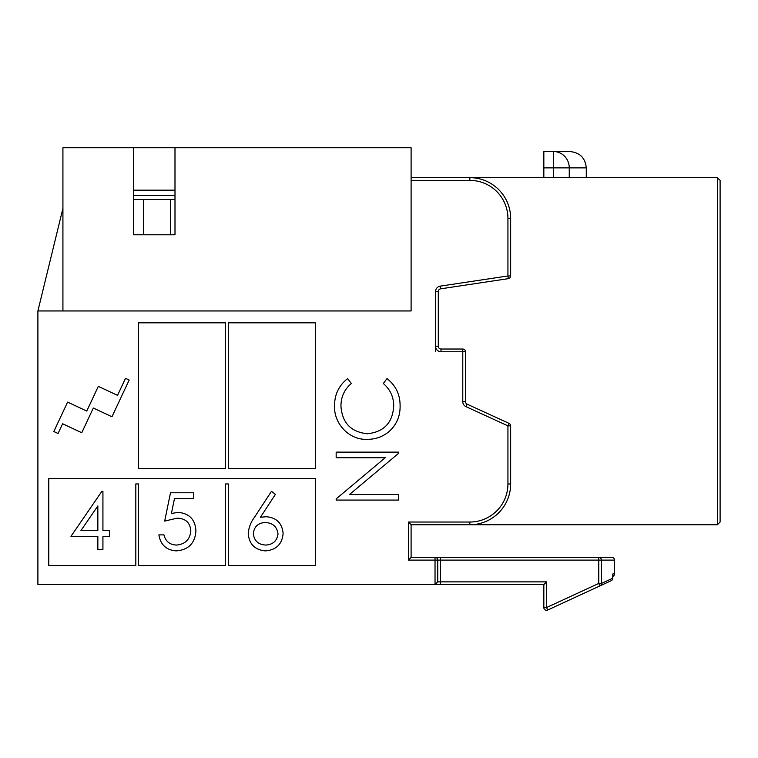 <?xml version="1.0" encoding="UTF-8"?>
<svg xmlns="http://www.w3.org/2000/svg" width="758" height="758" viewBox="0 0 758 758"><rect width="100%" height="100%" fill="white"/><g stroke="black" fill="none" stroke-linecap="round" stroke-linejoin="round"><path stroke-width="1.14" d="M611.213 580.694A2.719 2.719 0 0 0 612.786 578.221L612.786 578.221A2.719 2.71 -114.8 0 1 611.213 580.694L599.9 585.915L611.213 580.694L599.9 585.915L598.763 583.442L598.763 560.105L440.474 560.105L440.474 557.386L611.839 557.386A2.719 2.719 0 0 1 614.558 560.105L601.416 560.105L601.416 583.442L612.786 578.221L612.786 573.986L614.558 573.872L614.558 560.105M612.786 576.421A2.719 2.719 0 0 0 614.558 573.872M411.101 180.385L411.101 310.951L37.9 310.951L37.9 584.589L440.474 584.589L435.035 584.589L435.035 560.105L408.373 560.105L408.373 522.025L469.856 522.025A38.08 38.08 0 0 0 507.936 483.945L507.936 425.854L465.952 406.629A5.439 5.439 0 0 1 462.778 401.683L462.778 351.75L441.014 351.75A5.439 5.439 0 0 1 435.575 346.311L435.575 291.527A5.439 5.439 0 0 1 440.209 286.145L507.936 275.969L507.936 218.465A38.08 38.08 0 0 0 469.856 180.385L411.101 180.385L411.101 177.666L717.381 177.666L720.1 180.385L720.1 522.025L717.381 524.744L720.1 522.025M53.827 431.52L58.053 433.5L62.611 423.769L81.75 432.733L93.329 408.031L111.966 416.758L129.173 380.023L125.525 378.308L117.547 395.354L98.322 386.362L86.753 411.063L67.614 402.1L53.827 431.52M225.59 468.52L225.59 322.832L138.543 322.832L138.543 468.52L225.59 468.52M228.31 322.832L228.31 468.52L315.347 468.52L315.347 322.832L228.31 322.832M315.347 478.506L48.777 478.506L48.777 565.544L135.824 565.544L135.824 483.945L138.543 483.945L138.543 565.544L225.59 565.544L225.59 483.945L228.31 483.945L228.31 565.544L315.347 565.544L315.347 478.506M349.552 494.481L398.5 494.481L398.5 500.081L336.164 500.081L336.164 498.906L385.225 457.718L336.164 457.718L336.164 452.128L398.5 452.128L398.5 453.398L349.552 494.481M366.976 439.337C349.078 440.114 333.643 423.447 334.572 405.795C334.515 394.577 338.854 385.509 347.609 378.602L351.352 383.501C344.407 389.423 340.939 396.974 340.958 406.146C342.123 422.85 350.935 432.051 367.393 433.747C384.022 431.994 392.796 422.661 393.705 405.757C393.62 396.775 390.152 389.356 383.321 383.501L387.025 378.602C395.761 385.509 400.12 394.548 400.101 405.719C400.319 415.981 396.68 424.546 389.205 431.435C382.771 436.788 375.362 439.422 366.976 439.337M174.994 199.42L133.645 199.42M543.837 584.589L440.474 584.589L440.474 581.869L546.556 581.869L546.556 607.537L598.763 583.442L601.416 583.442A2.719 2.653 -114.8 0 1 599.9 585.915L547.702 610.01L546.556 607.537L543.837 607.537L543.837 584.589L546.556 581.869M507.936 218.465L510.655 218.465A40.799 40.799 0 0 0 469.856 177.666A40.799 40.799 0 0 1 510.655 218.465L510.655 275.969A2.719 2.719 0 0 1 508.334 278.65L440.616 288.836A2.719 2.719 0 0 0 438.295 291.527L438.295 346.311A2.719 2.719 0 0 0 441.014 349.031L462.778 349.031A2.719 2.719 0 0 1 465.497 351.75L465.497 401.683A2.719 2.719 0 0 0 467.089 404.156L509.063 423.381A2.719 2.719 0 0 1 510.655 425.854L510.655 483.945A40.799 40.799 0 0 1 469.856 524.744L411.101 524.744L411.101 557.386L435.035 557.386L435.035 560.105L437.754 560.105L437.754 581.869L435.035 584.589M440.474 557.386L435.035 557.386A2.719 2.719 0 0 1 437.754 560.105A2.719 2.719 0 0 0 435.035 557.386M507.936 483.945L510.655 483.945A40.799 40.799 0 0 1 469.856 524.744L717.381 524.744L717.381 177.666L720.1 180.385M543.837 167.869L543.837 151.553L569.95 151.553L553.624 151.553L553.624 167.869L543.837 167.869L543.837 177.666M62.923 208.346L37.9 310.951M143.442 199.42L143.442 234.781M170.645 199.42L170.645 234.781M508.334 278.65L507.936 275.969L510.655 275.969A2.719 2.719 0 0 1 508.334 278.65M509.063 423.381L507.936 425.854L510.655 425.854A2.719 2.719 0 0 0 509.063 423.381M411.101 524.744L408.373 522.025M411.101 557.386L408.373 560.105M543.837 607.537A2.719 2.719 0 0 0 547.702 610.01A2.719 2.719 0 0 1 543.837 607.537M70.968 536.342L101.894 491.298L102.927 491.298L102.927 530.534L109.474 530.534L109.474 536.342L102.927 536.342L102.927 549.417L97.848 549.417L97.848 536.342L70.968 536.342M80.954 530.534L97.848 530.534L97.848 505.918L80.954 530.534M170.493 492.757L193.745 492.757L193.745 498.565L174.473 498.565L171.412 513.469L178.092 512.37C189.339 513.365 195.28 519.543 195.924 530.903C195.043 543.287 188.448 549.938 176.159 550.876C166.305 550.081 160.544 544.756 158.877 534.892L163.955 534.892C165.576 541.354 169.735 544.737 176.453 545.059C185.274 544.272 190.069 539.488 190.836 530.695C190.04 522.575 185.483 518.396 177.173 518.178L164.685 521.087L170.493 492.757M254.574 517.155L271.487 491.298L275.4 494.377L260.43 517.269L266.295 516.729C276.594 517.638 282.194 523.228 283.104 533.518C282.118 544.235 276.215 550.024 265.395 550.876C254.877 549.92 249.155 544.168 248.236 533.623C248.719 527.559 250.832 522.072 254.574 517.155M265.234 522.537C258.023 522.935 254.053 526.696 253.324 533.822C254.281 540.909 258.402 544.651 265.67 545.059C272.946 544.651 277.058 540.909 278.025 533.822C276.945 526.63 272.681 522.868 265.234 522.537M133.645 190.173L174.994 190.173M411.101 177.666L411.101 147.744L62.923 147.744L62.923 310.951L411.101 310.951M133.645 147.744L133.645 234.781L174.994 234.781L174.994 147.744M174.994 195.611L133.645 195.611M441.014 351.75L441.014 349.031A2.719 2.719 0 0 1 438.295 346.311L435.575 346.311L435.575 351.75M437.754 560.105L440.474 560.105L440.474 581.869L437.754 581.869M553.624 177.666L553.624 167.869L569.258 167.869L569.258 177.666M586.275 177.666L586.275 167.869L569.258 167.869A16.316 15.643 90 0 0 553.624 151.553M469.856 177.666L469.856 180.385M435.575 291.527L438.295 291.527A2.719 2.719 0 0 1 440.616 288.836L440.209 286.145M462.778 349.031L462.778 351.75L465.497 351.75A2.719 2.719 0 0 0 462.778 349.031M465.952 406.629L467.089 404.156A2.719 2.719 0 0 1 465.497 401.683L462.778 401.683M469.856 524.744L469.856 522.025M601.416 560.105A2.719 2.662 -90 0 0 598.763 557.386L598.763 560.105L601.416 560.105M586.275 167.869C585.309 157.958 579.861 152.519 569.95 151.553M612.786 578.221L612.786 574.194"/></g></svg>
